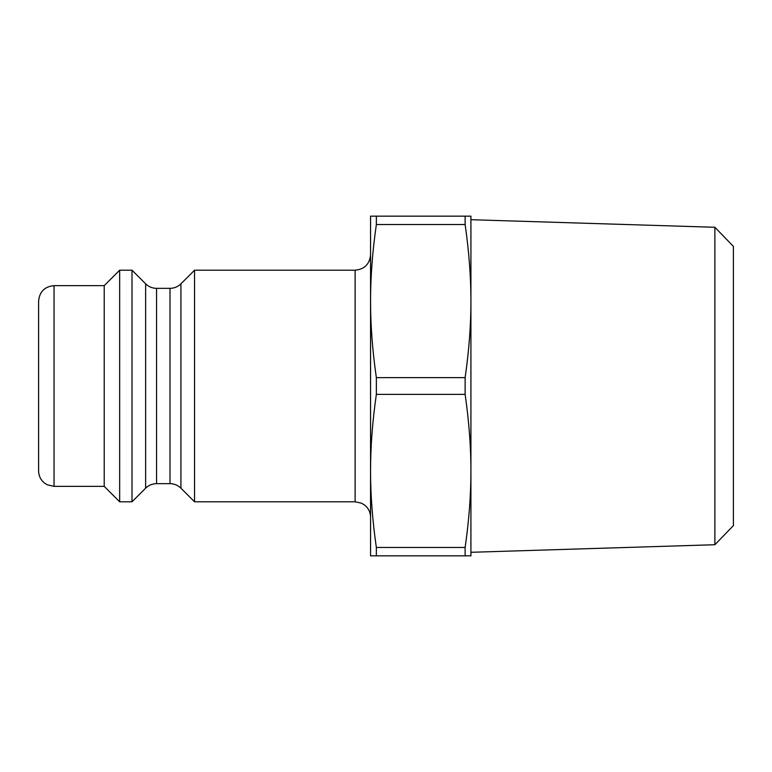 <?xml version="1.0" encoding="UTF-8"?>
<svg xmlns="http://www.w3.org/2000/svg" width="772" height="772" viewBox="0 0 772 772"><rect width="100%" height="100%" fill="white"/><g stroke="black" fill="none" stroke-linecap="round" stroke-linejoin="round"><path stroke-width="1.16" d="M465.13 216.16L370.56 216.16L370.56 555.84L470.92 555.84L470.92 470.92C470.959 494.881 469.019 520.386 465.13 547.454L376.35 547.454C372.461 520.386 370.521 494.881 370.56 470.92C370.521 446.959 372.461 421.454 376.35 394.386L465.13 394.386C469.019 421.454 470.959 446.959 470.92 470.92L470.92 301.08C470.959 325.041 469.019 350.546 465.13 377.614L376.35 377.614C372.461 350.546 370.521 325.041 370.56 301.08C370.521 277.119 372.461 251.614 376.35 224.546L465.13 224.546C469.019 251.614 470.959 277.119 470.92 301.08L470.92 216.16L465.13 216.16L465.13 224.546M465.13 377.614L465.13 394.386M465.13 547.454L465.13 555.84M376.35 216.16L376.35 224.546M376.35 377.614L376.35 394.386M376.35 547.454L376.35 555.84M714.882 544.723L733.4 525.616L733.4 246.384L714.882 227.277L714.882 544.723L470.92 552.298M714.882 227.277L470.92 219.702M370.56 254.76C369.643 264.14 364.5 269.283 355.12 270.2L355.12 501.8L361.47 503.17L364.683 505.11C368.495 508.256 370.454 512.299 370.56 517.24L370.56 470.92M180.928 283.816C177.888 286.769 174.24 288.284 170.004 288.342L170.004 483.658C174.24 483.716 177.888 485.231 180.928 488.184L180.928 283.816L194.544 270.2L194.544 501.8L355.12 501.8M194.544 270.2L355.12 270.2M156.552 288.342C152.316 288.284 148.668 286.769 145.628 283.816L145.628 488.184C148.668 485.231 152.316 483.716 156.552 483.658L156.552 288.342L170.004 288.342M145.628 283.816L132.012 270.2L132.012 501.8L145.628 488.184M54.04 285.64C44.66 286.557 39.517 291.7 38.6 301.08L38.6 470.92C38.706 475.861 40.665 479.904 44.477 483.05L47.246 484.787L54.04 486.36L54.04 285.64L104.22 285.64L104.22 486.36L119.66 501.8L132.012 501.8M104.22 285.64L119.66 270.2L119.66 501.8M119.66 270.2L132.012 270.2M156.552 483.658L170.004 483.658M180.928 488.184L194.544 501.8M54.04 486.36L104.22 486.36"/></g></svg>

